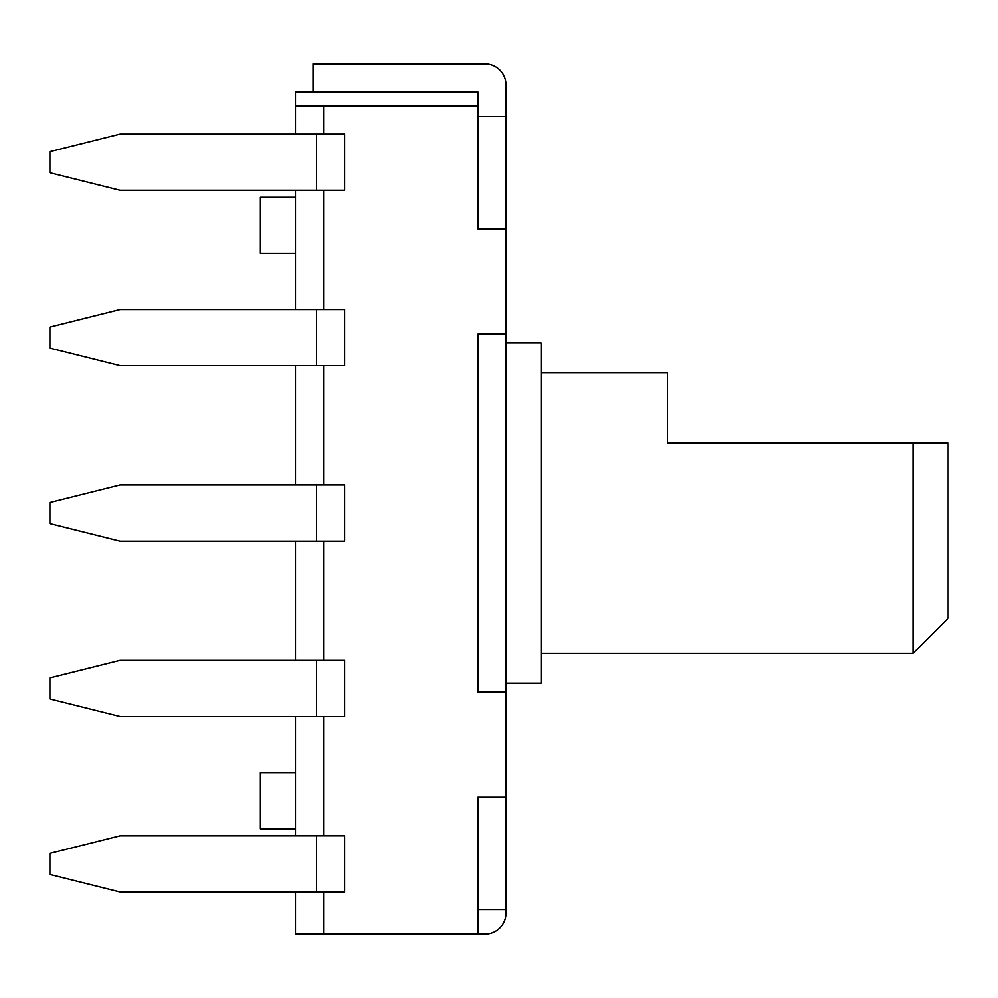 <?xml version="1.0" encoding="UTF-8"?>
<svg xmlns="http://www.w3.org/2000/svg" width="998" height="998" viewBox="0 0 998 998"><rect width="100%" height="100%" fill="white"/><g stroke="black" fill="none" stroke-linecap="round" stroke-linejoin="round"><path stroke-width="1.5" d="M344.622 134.106L120.072 134.106L49.9 151.646L49.9 172.704L120.072 190.244L344.622 190.244L344.622 134.106M120.072 309.542L49.9 327.082L49.9 348.127L120.072 365.667L344.622 365.667L344.622 309.53L120.072 309.53M344.622 484.966L120.072 484.966L49.9 502.505L49.9 523.563L120.072 541.103L344.622 541.103L344.622 484.966M120.072 716.539L344.622 716.539L344.622 660.402L120.072 660.402L49.9 677.941L49.9 698.987L120.072 716.527M344.622 835.825L120.072 835.825L49.9 853.365L49.9 874.423L120.072 891.963L344.622 891.963L344.622 835.825M913.02 442.863L913.02 653.378L948.1 618.286L948.1 442.863L667.413 442.863L667.413 372.691L541.103 372.691M506.011 683.206L541.103 683.206L541.103 342.863L506.011 342.863M323.577 891.963L323.577 934.066L477.942 934.066L477.942 797.227L477.942 909.502L506.011 909.502L506.011 913.02A21.058 21.058 0 0 1 484.966 934.066L477.942 934.066L484.966 934.066M295.495 134.106L295.495 106.038L477.942 106.038L477.942 228.841L477.942 116.566L506.011 116.566L506.011 84.98L506.011 691.976L477.942 691.976L477.942 334.093L506.011 334.093M506.011 913.02L506.011 691.976M313.048 92.003L313.048 63.934L484.966 63.934A21.058 21.058 0 0 1 506.011 84.98M484.966 63.934L400.759 63.934M477.942 106.038L477.942 92.003L295.495 92.003L295.495 106.038M323.577 190.244L323.577 309.53M323.577 365.667L323.577 484.966M323.577 541.103L323.577 660.402M323.577 716.539L323.577 835.825M477.942 797.227L506.011 797.227M477.942 228.841L506.011 228.841M323.577 106.038L323.577 134.106M323.577 934.066L295.495 934.066L295.495 891.963M295.495 835.825L295.495 716.539M295.495 660.402L295.495 541.103M295.495 484.966L295.495 365.667M295.495 309.53L295.495 190.244M295.495 772.677L260.416 772.677L260.416 828.814L295.495 828.814M295.495 197.255L260.416 197.255L260.416 253.392L295.495 253.392M316.553 134.106L316.553 190.244M316.553 309.53L316.553 365.667M316.553 484.966L316.553 541.103M316.553 660.402L316.553 716.539M316.553 835.825L316.553 891.963M541.103 653.378L913.02 653.378"/></g></svg>
